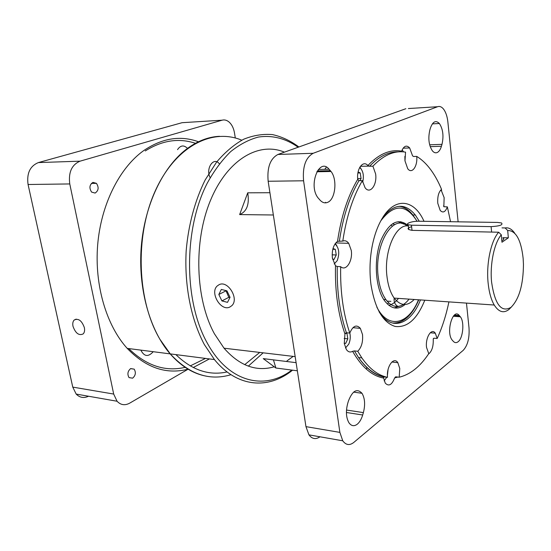 <?xml version="1.0" encoding="UTF-8"?>
<svg xmlns="http://www.w3.org/2000/svg" width="551" height="551" viewBox="0 0 551 551"><rect width="100%" height="100%" fill="white"/><g stroke="black" fill="none" stroke-linecap="round" stroke-linejoin="round"><path stroke-width="0.83" d="M437.239 152.51C439.044 151.621 440.442 149.535 441.434 146.249L441.992 144.348C443.865 136.021 442.997 129.079 439.388 123.514C435.82 119.98 432.838 121.475 430.448 127.99L429.87 129.926C427.955 138.267 428.788 145.237 432.377 150.822C433.926 152.668 435.552 153.233 437.239 152.51M327.7 202.32C335.414 199.379 337.543 179.495 331.034 171.492L329.071 169.219C319.305 156.939 308.037 185.267 317.982 197.802L320.289 200.399C322.645 202.789 325.111 203.429 327.7 202.32M357.351 424.153C359.658 422.19 361.435 419.139 362.682 414.999L363.378 412.616C365.382 404.765 364.92 398.318 362 393.29C357.014 388.097 352.495 390.659 348.446 400.963L347.715 403.394C345.663 411.266 346.083 417.741 348.976 422.817C351.386 426.116 354.176 426.557 357.351 424.153M458.115 341.73C463.122 338.1 464.576 321.777 460.354 316.784L459.231 315.482C452.984 307.479 445.697 332.225 452.13 340.022L453.418 341.455C454.892 342.936 456.462 343.032 458.115 341.73M403.132 148.178L409.662 147.95L412.568 155.843L413.539 156.498L416.735 156.408C421.281 159.191 425.503 163.041 429.394 167.959C434.064 173.896 438.114 181.038 441.551 189.379C438.624 191.934 437.37 196.583 437.79 203.312L440.201 210.434C442.99 213.271 445.373 212.087 447.357 206.88L450.546 221.709M447.357 206.88L443.844 206.735L444.14 197.651L441.048 189.764M352.943 327.673L360.354 328.362L362.51 334.553C363.109 341.882 361.525 347.454 357.744 351.269L354.417 350.904L352.612 351.311C350.278 352.612 348.204 352.034 346.393 349.575L344.285 343.548L344.947 333.961L346.421 332.756L349.782 333.079C343.197 313.574 340.16 291.438 340.67 266.677L337.267 266.505L335.49 265.775L332.384 258.082C331.73 250.216 333.445 244.637 337.529 241.345L342.798 241.083C346.372 216.984 352.888 196.831 362.351 180.632L358.99 180.673L357.737 179.295C356.435 168.751 363.15 159.845 367.889 165.527L369.576 166.264L372.91 166.188C383.613 154.983 394.495 150.299 405.557 152.145L404.985 160.906L407.712 168.702C411.886 174.515 417.789 166.278 416.735 156.408M409.662 147.95C406.562 144.761 403.89 145.829 401.645 151.16C390.204 149.121 378.95 153.908 367.889 165.527M362.351 180.632L365.037 187.664C369.941 194.779 377.304 185.005 375.63 173.951L372.91 166.188M340.67 266.677C346.035 271.726 352.95 260.899 351.269 250.436L348.728 243.335C346.985 241.007 345.009 240.257 342.798 241.083M360.354 328.362C356.504 324.195 352.977 325.765 349.782 333.079M399.2 377.221L395.997 376.829L394.633 377.931C391.878 384.991 388.751 386.712 385.252 383.097L383.455 377.469L384.288 376.918L387.525 377.325C386.244 366.697 393.807 356.18 397.829 362.682L399.771 368.461L399.2 377.221C410.206 374.556 420.062 366.704 428.761 353.659L426.55 347.481C425.172 337.701 431.591 327.439 435.304 333.217L437.163 338.493L434.092 338.204L433.389 338.534L433.244 339.271C433.485 346.455 431.894 351.386 428.485 354.066M366.801 367.29L366.449 369.232M424.78 300.212C417.135 319.201 407.251 327.941 395.122 326.433C382.924 322.583 374.866 308.574 370.947 284.392C369.328 271.333 369.797 258.274 372.366 245.229C374.604 234.368 377.993 225.249 382.518 217.865C395.466 196.438 414.51 199.614 424.001 221.302M419.256 221.233L415.33 215.007C405.336 202.988 394.73 203.422 383.53 216.295M400.846 221.729L401.72 223.499M379.136 311.907L380.369 313.733C392.718 331.468 411.28 323.575 420.461 299.916M437.163 338.493C442.212 327.494 446.131 315.289 448.913 301.886M357.744 351.269L361.855 357.923C369.638 368.97 378.193 375.438 387.525 377.325M408.367 108.547L437.597 106.722C439.615 106.026 441.53 106.742 443.355 108.878C445.718 111.867 447.219 116.192 447.86 121.867L458.122 221.826M319.973 436.798C315.771 439.677 312.093 439.03 308.939 434.863L305.957 426.639L339.877 432.39L342.756 440.793C345.932 445.153 349.616 445.69 353.818 442.412L463.198 350.36C467.654 345.546 469.597 338.066 469.018 327.928L466.47 303.098M305.957 426.639L268.158 181.258L303.587 180.783L339.877 432.39M405.867 108.705L277.931 154.473C270.21 158.64 266.953 167.573 268.158 181.258M277.931 154.473L313.195 153.281C305.647 157.552 302.444 166.719 303.587 180.783M313.195 153.281L437.597 106.722M403.49 207.383L403.18 206.529M325.593 202.313L325.338 202.858M511.328 307.086L508.897 309.517C503.6 313.553 498.717 312.059 494.24 305.027C491.106 299.641 489.068 292.257 488.11 282.883C486.113 263.66 490.982 240.787 498.676 232.226L501.3 234.802C494.206 243.025 489.763 264.308 491.602 282.202C494.908 304.545 501.382 312.92 511.039 307.32C519.152 299.131 523.292 284.791 523.45 264.315L523.14 258.378C521.074 239.857 515.922 230.559 507.691 230.476L505.095 227.942C508.642 227.329 511.851 229.085 514.717 233.211M498.676 232.226L412.031 230.352C406.92 229.381 406.783 228.162 411.604 226.702M501.995 227.887L505.095 227.942M409.042 299.124C405.646 303.553 401.954 305.977 397.953 306.397C393.545 306.728 389.529 304.469 385.92 299.62C382.112 294.255 379.584 286.947 378.337 277.69C373.564 245.574 392.78 212.927 407.058 225.951M392.395 226.11L390.873 225.008M387.25 303.904L388.861 302.947M502.884 237.695L508.346 237.825L507.691 230.476M501.3 234.802L501.975 242.233L508.346 237.825M95.123 193.064C98.601 190.646 99.042 187.402 96.432 183.345L92.967 182.381C89.469 184.764 89.014 188.001 91.604 192.092L95.123 193.064M84.365 327.638C81.796 320.586 78.4 318.051 74.178 320.035C72.856 321.447 72.463 323.547 73.007 326.337C75.563 333.355 78.958 335.876 83.194 333.899C84.503 332.501 84.895 330.414 84.365 327.638M132.612 378.179C135.594 375.562 136.125 372.552 134.203 369.156L130.67 368.571C127.674 371.16 127.129 374.17 129.037 377.6L132.612 378.179M235.305 138.005L234.492 132.936C233.645 128.094 231.792 124.423 228.94 121.916C226.743 120.132 224.464 119.56 222.087 120.194L80.06 161.167C71.74 164.763 68.31 172.353 69.77 183.938L113.685 394.055L117.06 401.245C120.703 405.068 124.898 405.708 129.637 403.18L188.084 369.204M69.77 183.938L28.067 184.502C26.579 173.358 30.016 166.051 38.377 162.579L182.092 122.694L185.012 122.515M88.532 396.245C83.862 398.414 79.743 397.691 76.183 394.075L72.76 387.112L113.685 394.055M28.067 184.502L72.76 387.112M398.187 221.688L403.904 224.126M408.071 228.348L408.766 229.319M392.629 223.734L394.709 224.656M405.123 304.489C397.932 310.227 391.148 309.056 384.77 300.991C375.238 288.648 373.378 258.743 381.168 239.747C389.213 222.191 398.27 217.5 408.339 225.676M409.765 314.132C404.799 320.145 399.427 323.196 393.655 323.299M399.027 206.288C404.145 206.818 408.759 209.724 412.857 214.986L417.079 221.24M400.143 305.977L394.227 307.878M398.463 298.394C395.528 302.162 392.333 304.476 388.882 305.337M384.137 380.879L386.781 377.228M387.422 375.341L388.062 369.556M334.209 263.95L337.212 260.651C339.802 253.391 339.072 247.812 335.022 243.914M336.819 245.67L335.304 243.501M332.804 249.279L335.339 249.369L336.262 254.989L332.163 254.824M332.529 258.998L333.982 259.493L336.262 254.989M335.339 249.369L332.997 248.535M362.682 182.291C364.17 175.645 363.178 170.7 359.7 167.449M360.974 168.613L359.879 167.139M359.955 180.666L361.063 178.51L357.675 178.558M357.916 172.986L360.216 172.945L361.063 178.51M360.216 172.945L358.116 171.905M404.944 160.548L404.875 156.353M403.601 151.89L402.147 149.9M344.237 343.177L345.642 343.48L347.833 338.817L344.155 338.445M345.27 333.314L346.951 333.479L347.833 338.817M346.951 333.479L345.443 333.135M345.498 347.97L348.742 344.189C350.291 340.573 350.65 336.833 349.816 332.983M284.412 152.159C258.984 141.435 227.453 159.308 210.468 200.426C193.394 241.386 195.35 299.172 214.442 333.816L224.043 348.198C239.403 365.65 256.008 371.884 273.861 366.897M286.981 360.898L293.187 356.38M390.879 301.369L387.077 301.101M297.354 370.789L275.879 368.02L273.448 359.879M296.101 362.661L263.254 358.625L275.879 368.02M298.146 147.241C286.052 138.583 272.401 134.899 258.267 137.089C248.818 139.623 239.616 144.465 230.669 151.621C222.032 160.072 214.243 170.548 207.307 183.056C183.524 228.934 183.752 301.48 207.314 343.142C228.947 382.876 265.045 390.673 291.837 370.079M292.56 370.169C268.785 389.523 237.391 387.87 214.429 359.562L204.338 344.54C191.08 319.649 184.261 285.48 186.183 250.739C188.408 224.801 195.04 200.302 205.144 180.005L216.536 162.173C225.035 152.186 234.072 144.548 243.652 139.238C253.343 135.332 262.965 133.783 272.511 134.602C281.857 136.696 290.646 140.822 298.883 146.979M241.758 140.195C212.225 127.646 175.053 146.359 154.921 191.658C134.664 236.772 137.165 301.177 159.948 339.333L170.273 353.894C189.103 374.26 209.339 381.189 230.986 374.694M248.336 366.133L263.158 352.826M247.73 192.816L239.644 214.58C246.882 211.515 249.582 204.256 247.73 192.816L269.921 192.712M273.358 214.993L239.644 214.58M259.728 352.42L244.713 364.666M227.088 371.946C209.001 375.927 191.934 370.148 175.893 354.617M326.406 167.125L324.759 169.315M208.436 376.519C194.531 374.563 181.768 367.014 170.156 353.88C149.755 330.297 137.922 288.497 141.27 246.69C144.658 204.882 162.807 167.208 186.286 149.287C197.058 141.173 208.12 136.848 219.463 136.304M198.463 141.752C180.115 135.112 161.663 138.205 143.102 151.036C119.285 168.379 100.998 204.676 97.665 244.926C94.373 285.177 106.433 325.483 127.198 348.37C146.008 367.827 166.278 374.763 188.022 369.17M193.236 367.538L209.421 358.915M205.495 358.412L190.24 365.912M185.15 367.352C165.093 371.973 146.277 365.706 128.7 348.556M210.179 177.697C205.261 168.723 213.705 156.181 219.36 163.819M177.532 149.638C180.521 145.23 183.841 144.81 187.492 148.377M153.219 351.703C148.288 357.186 144.162 356.655 140.856 350.119M145.264 150.946C162.132 140.326 178.855 137.778 195.447 143.301M229.739 307.038L229.684 307.121C220.71 311.501 209.587 292.491 217.266 285.928L219.057 284.709C227.832 279.908 239.416 298.959 231.799 305.695L229.767 307.086M226.936 290.838L221.323 289.44L218.83 294.482L221.908 300.915L227.508 302.354L230.042 297.326L226.936 290.838M225.944 290.591L228.81 297.333L229.898 297.609M228.81 297.333L221.908 300.915M225.758 290.956L218.83 294.482M411.432 225.187L408.236 224.746C407.189 224.305 407.244 223.747 408.401 223.079C410.956 221.895 414.338 221.275 418.546 221.22L497.608 222.432L501.548 222.969C503.221 224.898 499.743 226.117 491.106 226.633L411.432 225.187L412.031 230.352M501.83 240.635C504.055 239.719 504.42 238.907 502.925 238.197M430.2 146.656L441.434 146.249M317.3 170.948L330.366 170.679M346.414 412.492L362.682 414.999M453.576 315.895L460.044 316.405M337.267 266.505C336.764 291.21 339.815 313.292 346.421 332.756M358.99 180.673C349.506 196.838 342.977 216.936 339.395 240.973M398.38 151.876C388.545 151.628 378.943 156.422 369.576 166.264M433.713 338.259L433.244 339.271M397.932 377.063L394.633 377.931M354.417 350.904L358.543 357.544C366.346 368.571 374.928 375.031 384.288 376.918M383.42 378.034C371.829 375.83 361.559 366.925 352.612 351.311M344.947 333.961C338.052 313.987 334.905 291.265 335.49 265.775M337.529 241.345C341.159 216.522 347.895 195.839 357.737 179.295M443.603 205.798L443.851 206.742M454.375 315.103L459.231 315.482M346.496 410.04L363.378 412.616M318.382 169.453L329.071 169.219M429.649 144.803L441.992 144.348M408.381 226.013C395.77 223.389 383.448 251.903 387.077 277.318C388.235 286.093 390.597 293.015 394.165 298.091C400.563 306.108 407.237 306.57 414.18 299.482M38.377 162.579L80.06 161.167M222.087 120.194L182.092 122.694M418.498 299.778C408.642 324.436 388.255 329.794 376.836 307.127M380.796 220.841C393.924 203.698 406.011 203.836 417.045 221.247M491.106 226.633L491.616 232.074M316.825 171.774L331.034 171.492M453.301 316.226L460.354 316.784M440.407 190.446L441.682 190.439M360.409 166.312L368.812 166.12M335.759 242.915L348.728 243.335M391.878 362.007L397.829 362.682M430.248 332.756L435.304 333.217M415.33 215.007L412.851 214.98M396.038 376.829L395.342 376.987M361.855 357.923L358.543 357.544C366.153 368.571 374.584 375.059 383.827 377.001M308.939 434.863L342.756 440.793M353.59 392.119L362 393.29M432.356 123.872L439.388 123.514M511.039 307.32L508.897 309.517M494.24 305.027L394.165 298.091C393.765 302.003 395.026 304.772 397.953 306.397M385.92 299.62L383.737 299.469M96.432 183.345L91.376 183.414M76.196 319.112L74.178 320.035M134.203 369.156L130.566 368.626M117.06 401.245L76.183 394.075M392.346 323.003C403.146 323.499 411.955 315.764 418.781 299.799M295.171 356.614L224.043 348.198M214.429 359.562L170.273 353.894M170.156 353.88L127.198 348.37M408.236 224.746L408.808 229.65"/></g></svg>
